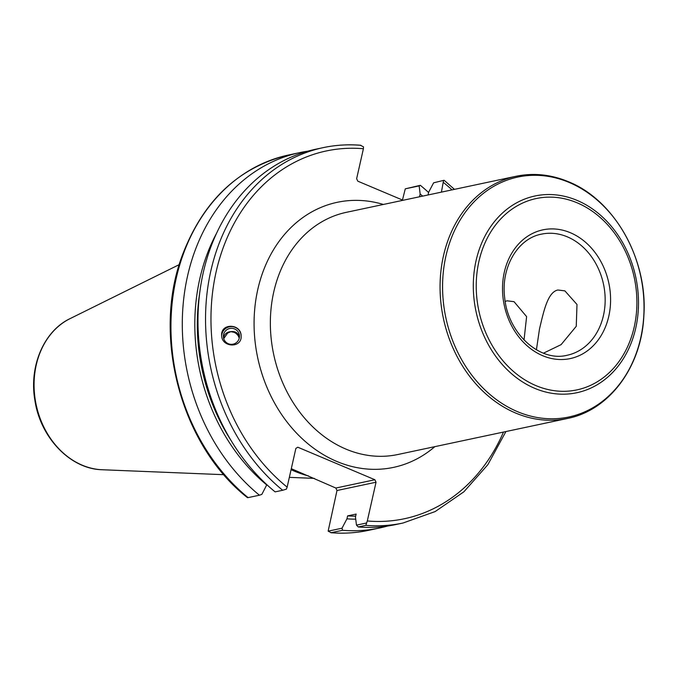 <?xml version="1.0" encoding="UTF-8"?>
<svg xmlns="http://www.w3.org/2000/svg" width="678" height="678" viewBox="0 0 678 678"><rect width="100%" height="100%" fill="white"/><g stroke="black" fill="none" stroke-linecap="round" stroke-linejoin="round"><path stroke-width="1.02" d="M505.195 301.43L507.051 300.82L514.034 301.676L526.611 316.618L524.026 340.017M536.417 349.806L539.485 329.025C543.587 311.948 547.544 292.065 557.909 290.014L564.884 290.87L576.995 304.473L576.258 326.296L561.096 344.644L543.459 353.179M428.047 194.967L428.674 192.188L433.606 182.823L443.573 180.382L441.412 192.128M403.063 200.273L357.789 181.17L356.645 178.695L363.4 148.736L363.518 146.846L360.425 145.287A191.891 155.864 78 0 0 323.245 147.626A191.891 155.864 78 0 0 207.078 292.854A191.891 155.864 78 0 0 282.684 490.27L286.379 489.16L287.141 487.135L295.871 448.387L297.828 447.226L374.9 479.744L335.856 488.041L336.991 490.516L376.036 482.219L374.9 479.744M376.036 482.219L367.306 520.967L365.832 525.357A191.891 155.864 78 0 0 403.012 523.018L435.174 511.559L463.905 491.787L487.855 464.684L505.915 431.547M241.131 335.576L241.156 336.11C241.86 348.551 221.401 347.551 221.638 335.161C220.926 323.059 240.724 323.482 241.131 335.576M239.266 338.11L238.097 335.559L236.156 333.483L234.198 332.339L230.876 331.669L227.672 333.051L223.706 338.661M223.503 337.873C224.282 334.364 226.469 332.305 230.062 331.72L231.706 331.534C235.876 331.389 238.444 333.305 239.41 337.288M228.689 343.865A8.06 8.026 -1.1 0 0 239.47 336.161A8.06 8.026 -1.1 0 0 231.257 328.296A8.06 8.026 -1.1 0 0 228.689 343.865M221.672 335.83A9.746 9.704 178.9 0 1 231.3 326.61A9.746 9.704 178.9 0 1 241.156 336.119M366.544 522.992L356.467 525.136L358.272 526.967L365.832 525.357M356.467 525.136L355.467 517.026L356.136 514.068L347.611 515.882L346.95 518.831L342.017 528.204L328.144 531.154L336.991 490.516M307.897 151.152A191.891 155.864 78 0 0 299.998 152.567A191.891 155.864 78 0 0 183.831 297.795A191.891 155.864 78 0 0 259.437 495.211L261.844 494.372L266.852 484.685M247.979 497.321L248.089 497.618A191.891 155.864 -102 0 1 172.483 300.201A191.891 155.864 -102 0 1 288.65 154.982L299.998 152.567M259.437 495.211L248.089 497.618M402.461 200.018L405.283 188.84L420.326 185.314L419.157 185.891L420.148 194.001L419.529 196.781M342.017 528.204L342.585 530.298L330.83 532.73C343.56 533.772 356.086 532.984 368.417 530.374A191.891 155.864 -102 0 1 331.237 532.713L328.144 531.154M335.856 488.041L291.303 468.676M291.074 469.676A136.176 110.616 78 0 0 308.465 475.922M405.283 188.84L419.157 185.891M282.684 490.27L275.124 491.881A191.891 155.864 78 0 1 199.518 294.455A191.891 155.864 78 0 1 315.685 149.236L323.245 147.626C335.576 145.016 348.102 144.228 360.832 145.27M443.573 180.382L433.606 182.823M358.272 526.967A191.891 155.864 78 0 0 395.452 524.628L403.012 523.018M342.585 530.298A191.891 155.864 78 0 0 379.765 527.959A191.891 155.864 78 0 0 387.562 526.043M428.598 192.51A191.891 155.864 78 0 0 420.326 185.314M346.95 518.831A181.009 147.024 78 0 0 355.73 519.17M422.657 196.112A181.009 147.024 78 0 0 420.148 194.001M347.611 515.882A177.975 144.567 78 0 0 355.662 516.161M216.613 233.156A181.009 147.024 78 0 0 266.785 485.007M199.671 293.193A177.975 144.567 78 0 0 230.927 440.276M567.367 236.859A61.901 50.282 -102 0 1 605.166 300.015A61.901 50.282 -102 0 1 567.198 355.247C539.908 362.315 507.839 333.584 504.669 297.625C500.728 267.217 517.941 238.402 541.468 234.147A61.901 50.282 -102 0 1 567.367 236.859M570.41 232.74A65.8 53.443 78 0 0 504.39 305.871A65.8 53.443 78 0 0 594.86 344.051A65.8 53.443 78 0 0 570.41 232.74M577.156 202.824A97.81 79.453 -102 0 1 613.505 368.298A97.81 79.453 -102 0 1 479.015 311.541A97.81 79.453 -102 0 1 577.156 202.824M577.08 200.391A100.573 81.691 78 0 0 476.066 260.674A100.573 81.691 78 0 0 534.73 388.333A100.573 81.691 78 0 0 635.744 328.05A100.573 81.691 78 0 0 577.08 200.391M569.13 182.433A122.659 99.632 -102 0 1 640.668 338.127A122.659 99.632 -102 0 1 517.475 411.648A122.659 99.632 -102 0 1 445.938 255.953A122.659 99.632 -102 0 1 569.13 182.433M516 176.28A123.803 100.556 78 0 0 443.454 255.903A123.803 100.556 78 0 0 567.461 418.47C609.59 410.266 641.786 366.374 643.888 315.295C647.761 259.267 614.565 200.154 568.495 181.746C551.053 174.475 533.552 172.653 516 176.28L346.297 212.341A123.803 100.556 -102 0 0 273.751 291.964A123.803 100.556 -102 0 0 345.958 449.107A123.803 100.556 -102 0 0 397.757 454.531L567.461 418.47M383.375 204.459A135.498 110.065 78 0 0 256.538 295.625A135.498 110.065 78 0 0 336.822 461.455A135.498 110.065 78 0 0 434.844 446.649M443.565 182.568A187.992 152.703 -102 0 1 452.023 189.874M503.483 432.064A187.992 152.703 -102 0 1 367.306 520.967M287.141 487.135A187.992 152.703 -102 0 1 216.121 271.878A187.992 152.703 -102 0 1 363.4 148.736M70.071 318.626C43.782 331.05 28.84 366.518 34.934 400.579C40.477 437.835 70.529 469.151 102.183 469.744A78.894 64.079 -102 0 1 36.231 365.052A78.894 64.079 -102 0 1 70.071 318.626L179.246 264.615M454.455 189.357L444.175 180.323M247.487 497.677C181.212 445.802 151.745 336.551 182.162 255.759C203.002 200.798 238.503 167.203 288.65 154.982M102.183 469.744L223.893 474.693M289.345 477.354L314.27 478.371M368.417 530.374L379.765 527.959"/></g></svg>
